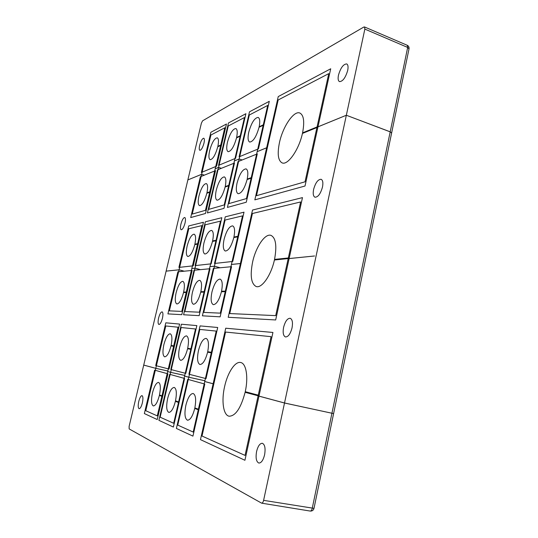 <?xml version="1.0" encoding="UTF-8"?>
<svg xmlns="http://www.w3.org/2000/svg" width="538" height="538" viewBox="0 0 538 538"><rect width="100%" height="100%" fill="white"/><g stroke="black" fill="none" stroke-linecap="round" stroke-linejoin="round"><path stroke-width="0.81" d="M283.607 327.286C285.221 321.28 287.413 318.274 290.197 318.274C292.363 319.337 292.975 322.544 292.033 327.911C290.406 333.95 288.213 336.963 285.456 336.949C283.264 335.867 282.652 332.645 283.607 327.286M313.614 189.396C315.51 182.698 318.012 179.329 321.112 179.288C322.827 180.163 323.284 182.759 322.484 187.069C320.561 193.814 318.059 197.19 314.986 197.217C313.25 196.316 312.793 193.714 313.614 189.396M180.916 224.178C182.1 219.914 183.377 217.695 184.756 217.507C185.61 218.024 185.697 219.887 185.011 223.102C183.821 227.379 182.543 229.605 181.178 229.78C180.311 229.255 180.23 227.386 180.916 224.178M158.602 318.025C159.672 314.058 160.842 312 162.113 311.858C163.095 312.464 163.202 314.609 162.429 318.308C161.353 322.289 160.176 324.347 158.918 324.481C157.93 323.863 157.822 321.711 158.602 318.025M204.904 380.743L188.804 377.212L199.833 329.431L216.229 331.099L204.729 381.503L213.815 383.944L225.577 332.047L271.078 336.674L258.106 395.867L284.521 402.982L331.933 413.245L390.191 131.857L391.617 133.027L390.198 131.823L407.676 47.438L364.851 29.099L284.521 402.982M184.756 375.423L170.647 372.33L181.124 327.528L195.509 328.987L184.601 376.082L188.804 377.212M187.896 179.914L201.649 174.278L210.93 135.004L224.803 127.775L205.462 210.304L192.241 214.09L201.642 174.305L187.863 179.921L166.128 271.118L179.073 269.794L188.777 228.744L201.878 225.604L181.77 311.415L169.369 310.856L179.067 269.814L166.121 271.139L143.727 365.08L155.785 368.328L165.791 325.967L178.065 327.218L167.681 371.529L170.647 372.33M155.785 368.328L167.809 370.971M179.067 269.814L184.191 271.199M191.884 268.502L195.005 268.186L200.371 269.659M220.089 267.776L214.433 266.202L209.934 266.66L199.39 312.201L184.864 311.549L195.005 268.186M220.163 267.769L214.433 266.182L225.086 220.049L242.517 215.873L231.434 264.44L241.118 263.452L252.443 213.499L300.614 201.965L288.186 258.644L314.555 255.98L288.18 258.677L275.698 315.624L229.76 313.567L241.111 263.479L231.434 264.467L220.324 313.143L203.767 312.396L214.433 266.202M200.432 269.652L195.005 268.166L205.146 224.823L220.472 221.152L210.008 266.653M209.941 266.64L214.433 266.182M191.831 268.489L195.005 268.166M179.073 269.794L184.252 271.192M391.617 133.027L333.607 413.574L331.933 413.245M242.113 159.974L239.175 158.992L234.413 160.936L224.225 204.938L208.757 209.363L228.26 125.973L244.467 117.533L234.42 160.909L239.181 158.966L249.329 114.998L267.722 105.421L257.177 151.629L267.413 147.452L278.173 99.974L328.752 73.625L317.003 127.224L346.337 115.253L390.191 131.857M390.198 131.823L346.337 115.253L316.996 127.25L305.033 181.81L256.471 195.704L267.406 147.479L257.171 151.655L246.465 198.569L228.879 203.606L239.175 158.992L242.147 159.961M201.642 174.305L204.305 175.159M221.36 168.307L218.576 167.399L215.2 168.777L218.576 167.372L221.394 168.293M256.592 451.449C257.984 446.022 259.901 443.299 262.349 443.278C264.904 444.522 265.651 448.376 264.588 454.845C263.19 460.293 261.273 463.03 258.839 463.05C256.256 461.759 255.51 457.892 256.592 451.449M138.77 401.395C139.759 397.676 140.835 395.753 142.005 395.638C143.088 396.324 143.209 398.752 142.362 402.922C141.366 406.654 140.29 408.577 139.127 408.692C138.037 407.986 137.916 405.551 138.77 401.395M155.778 368.348L143.72 365.1L129.113 426.378L129.16 428.914L261.636 503.165C262.477 503.151 263.136 502.216 263.607 500.353L284.515 403.016L258.099 395.901L245.052 455.41L202.006 436.029L213.808 383.977L204.722 381.529L193.196 432.061L177.755 425.107L188.798 377.239L184.595 376.109L173.68 423.272L160.156 417.185L170.64 372.35L167.674 371.55L157.284 415.887L145.764 410.702L155.778 368.348L167.802 370.991M333.486 413.561L284.515 403.016M143.72 365.1L144.191 365.208M204.722 381.529L205.294 381.65M204.897 380.77L188.798 377.239M184.595 376.109L185.133 376.223M184.749 375.45L170.64 372.35M167.674 371.55L168.186 371.664M199.665 145.354C200.936 140.842 202.308 138.468 203.767 138.219C204.521 138.676 204.588 140.324 203.969 143.175C202.685 147.708 201.313 150.095 199.86 150.324C199.107 149.86 199.04 148.206 199.665 145.354M338.483 75.091C340.641 67.808 343.379 64.083 346.694 63.928C348.059 64.674 348.395 66.84 347.703 70.424C345.51 77.754 342.773 81.487 339.498 81.615C338.113 80.855 337.777 78.683 338.483 75.091M187.87 179.9L201.373 123.249L202.577 120.821L363.796 27.055L364.508 26.947L407.246 45.286L407.676 47.438L409.021 48.844C409.25 47.203 408.658 46.019 407.246 45.286M364.851 29.099L364.508 26.947M201.649 174.278L204.339 175.146M159.382 395.417L162.604 396.607L157.231 419.546L144.352 413.567L154.621 370.137L167.943 373.829L162.718 396.129L159.49 394.946C160.855 387.737 160.539 383.554 158.549 382.404C156.309 382.605 154.285 386.096 152.489 392.881C150.983 400.285 151.265 404.637 153.33 405.941C155.549 405.753 157.567 402.249 159.382 395.417L161.951 395.955M171.01 345.9C169.1 352.995 166.982 356.64 164.648 356.842C162.705 355.645 162.442 351.583 163.868 344.67C165.751 337.635 167.876 334.004 170.223 333.782C172.106 334.844 172.402 338.732 171.118 345.436L174.46 346.008L179.598 324.064L165.812 322.82L155.697 365.598L169.06 369.061L174.346 346.479L171.01 345.9M171.118 345.436L173.653 346.028M175.395 401.321L179.026 402.659L173.384 427.051L158.898 420.326L169.665 374.314L184.628 378.463L179.141 402.148L175.509 400.817C176.915 393.144 176.491 388.678 174.238 387.427C171.736 387.616 169.544 391.294 167.648 398.47C166.081 406.351 166.464 410.998 168.811 412.411C171.286 412.243 173.478 408.55 175.395 401.321L178.609 401.987M187.587 348.765C185.57 356.284 183.256 360.137 180.654 360.319C178.455 359.014 178.091 354.703 179.571 347.38C181.568 339.915 183.882 336.082 186.518 335.88C188.63 337.037 189.026 341.166 187.701 348.268L191.467 348.906L196.854 325.611L181.387 324.219L170.788 369.505L185.798 373.392L191.346 349.411L187.587 348.765M187.701 348.268L190.869 349.007M194.729 408.456L198.892 409.983L192.927 436.123L176.39 428.443L187.735 379.324L204.803 384.058L199.013 409.438L194.85 407.912C196.309 399.673 195.738 394.865 193.149 393.486C190.317 393.641 187.896 397.548 185.892 405.195C184.252 413.655 184.783 418.665 187.486 420.225C190.284 420.077 192.705 416.156 194.729 408.456L198.334 409.189M207.601 352.215C205.442 360.258 202.887 364.354 199.928 364.508C197.406 363.076 196.915 358.456 198.455 350.635C200.587 342.652 203.142 338.577 206.135 338.402C208.556 339.673 209.08 344.098 207.715 351.684L212.019 352.417L217.702 327.487L200.069 325.9L188.919 374.199L206.041 378.624L211.898 352.955L207.601 352.215M207.715 351.684L211.34 352.531M183.532 292.551C181.521 299.935 179.288 303.735 176.847 303.963C175.025 302.867 174.789 299.115 176.128 292.706C178.118 285.382 180.351 281.589 182.819 281.334C184.568 282.315 184.843 285.9 183.64 292.087L187.11 292.013L192.16 270.439L177.876 271.804L167.923 313.889L181.797 314.669L186.995 292.477L183.532 292.551M183.64 292.087L185.267 292.511M194.79 244.622C192.671 252.268 190.338 256.229 187.796 256.491C186.101 255.476 185.886 251.979 187.15 246.001C189.241 238.408 191.575 234.467 194.144 234.178C195.771 235.086 196.02 238.415 194.891 244.165L198.468 243.512L203.445 222.275L188.724 225.94L178.919 267.406L193.243 265.819L198.361 243.97L194.79 244.622M194.891 244.165L195.819 244.434M200.721 292.188C198.576 300.036 196.135 304.071 193.391 304.273C191.353 303.089 191.024 299.115 192.409 292.363C194.527 284.568 196.975 280.554 199.746 280.325C201.703 281.387 202.066 285.18 200.829 291.697L204.729 291.609L210.022 268.738L194.01 270.264L183.593 314.77L199.161 315.645L204.615 292.1L200.721 292.188M200.829 291.697L202.537 292.147M212.503 241.407C210.244 249.565 207.681 253.768 204.823 254.01C202.934 252.914 202.638 249.228 203.942 242.961C206.175 234.864 208.731 230.681 211.622 230.405C213.438 231.394 213.768 234.898 212.611 240.93L216.626 240.197L221.831 217.695L205.348 221.804L195.092 265.617L211.152 263.835L216.511 240.681L212.503 241.407M212.611 240.93L213.586 241.212M221.427 291.744C219.127 300.17 216.417 304.474 213.297 304.649C210.97 303.345 210.533 299.115 211.965 291.946C214.238 283.587 216.955 279.309 220.109 279.101C222.335 280.271 222.813 284.313 221.542 291.226L225.994 291.125L231.569 266.68L213.344 268.415L202.396 315.826L220.136 316.828L225.873 291.65L221.427 291.744M221.542 291.226L223.351 291.704M233.828 237.54C231.387 246.323 228.536 250.816 225.274 251.024C223.136 249.827 222.739 245.92 224.09 239.309C226.491 230.6 229.349 226.121 232.651 225.879C234.696 226.955 235.126 230.674 233.943 237.029L238.522 236.195L244.003 212.174L225.254 216.841L214.487 263.472L232.766 261.448L238.401 236.713L233.828 237.54M233.943 237.029L234.971 237.332M206.854 193.236C204.622 201.185 202.18 205.314 199.537 205.63C197.971 204.696 197.782 201.454 198.966 195.919C201.172 188.031 203.606 183.915 206.289 183.572C207.789 184.413 208.011 187.486 206.955 192.792L210.64 191.535L215.536 170.647L200.358 176.746L190.708 217.554L205.503 213.472L210.54 191.985L206.854 193.236M206.955 192.792L207.581 192.987M217.756 146.813C215.415 155.031 212.88 159.329 210.15 159.699C208.697 158.831 208.536 155.812 209.652 150.647C211.959 142.489 214.494 138.212 217.258 137.802C218.65 138.589 218.845 141.447 217.856 146.376L221.643 144.574L226.458 124.009L210.876 132.267L201.367 172.483L216.585 166.175L221.535 145.018L217.756 146.813M217.856 146.376L218.334 146.538M225.119 187.029C222.725 195.523 220.042 199.921 217.07 200.21C215.334 199.208 215.072 195.812 216.296 190.028C218.65 181.602 221.34 177.224 224.353 176.888C226.014 177.802 226.31 181.024 225.227 186.558L229.37 185.146L234.481 163.041L217.493 169.86L207.419 212.94L223.99 208.367L229.255 185.623L225.119 187.029M225.227 186.558L225.886 186.767M236.512 137.936C233.996 146.739 231.199 151.319 228.125 151.676C226.532 150.748 226.303 147.594 227.453 142.22C229.928 133.498 232.725 128.932 235.846 128.528C237.366 129.376 237.628 132.355 236.619 137.472L240.863 135.462L245.9 113.713L228.475 122.946L218.549 165.361L235.577 158.306L240.755 135.926L236.512 137.936M236.619 137.472L237.124 137.647M247.097 179.558C244.501 188.724 241.501 193.445 238.099 193.707C236.155 192.611 235.805 189.026 237.063 182.967C239.618 173.882 242.618 169.181 246.068 168.871C247.924 169.867 248.307 173.263 247.204 179.053L251.919 177.446L257.292 153.881L238.004 161.629L227.426 207.419L246.269 202.221L251.804 177.957L247.097 179.558M247.204 179.053L247.904 179.282M259.054 127.271C256.317 136.793 253.183 141.723 249.666 142.059C247.89 141.043 247.594 137.741 248.764 132.14C251.461 122.704 254.595 117.795 258.159 117.405C259.854 118.326 260.19 121.453 259.161 126.78L263.997 124.486L269.282 101.326L249.504 111.796L239.107 156.847L258.448 148.838L263.882 124.984L259.054 127.271M259.161 126.78L259.693 126.968M245.113 392.31C240.869 408.134 235.536 416.103 229.114 416.21C223.263 415.222 221.286 400.736 224.622 386.486C227.661 372.464 235.22 360.971 240.755 362.531C246.209 363.466 248.516 377.158 245.254 391.691L259.141 395.403L272.934 332.457L225.731 328.214L200.466 439.627L244.924 460.272L259 396.042L245.113 392.31L258.253 395.168M274.414 259.995C271.098 275.355 261.771 288.617 256.196 286.532C251.132 283.829 249.941 275.638 252.625 261.952C255.832 246.942 265.066 233.21 270.957 235.362C275.826 237.83 277.023 245.846 274.541 259.403L289.269 257.877L302.477 197.614L252.524 210.049L228.206 317.286L275.671 319.955L289.135 258.489L274.414 259.995M276.007 259.827L274.541 259.403M302.43 133.437C298.946 149.772 287.776 165.583 282.141 162.9C278.059 160.654 277.171 153.868 279.471 142.543C282.8 126.712 293.849 110.303 299.868 113.027C303.788 115.119 304.69 121.729 302.558 132.873L318.045 126.544L330.702 68.783L318.045 126.544L302.558 132.873L303.23 133.108L302.558 132.873C304.69 121.729 303.788 115.119 299.868 113.027C293.849 110.303 282.8 126.712 279.471 142.543C277.171 153.868 278.059 160.654 282.141 162.9C287.776 165.583 298.946 149.772 302.43 133.437L317.918 127.129L305.019 186.014L254.837 199.86L278.254 96.571L330.702 68.783L278.254 96.571L254.837 199.86L305.019 186.014L317.918 127.129L302.43 133.437M309.942 510.979L310.184 511.06C311.105 511.066 311.791 510.165 312.242 508.343L331.926 413.278M263.607 500.353L314.004 508.363C313.425 510.306 312.154 511.201 310.184 511.06L261.636 503.165M333.6 413.608L314.004 508.363M409.021 48.844L391.624 132.994"/></g></svg>
